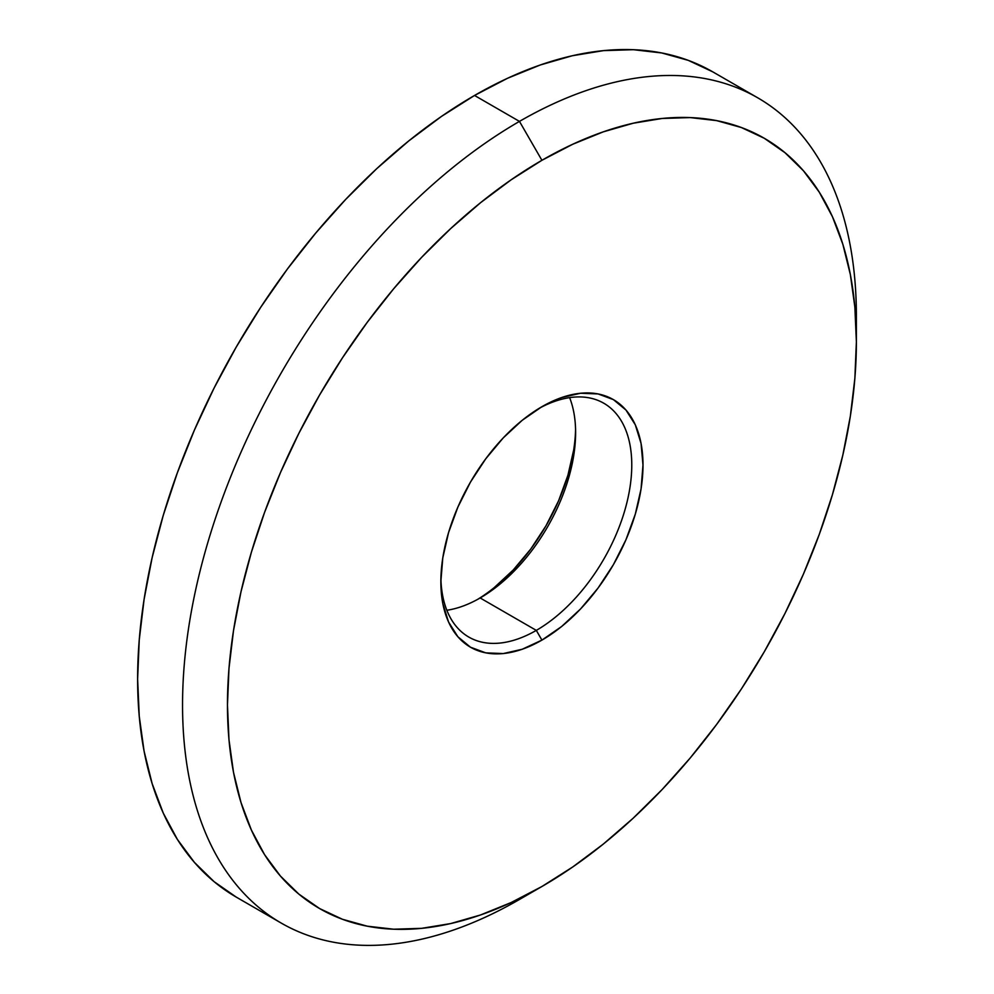 <?xml version="1.0" encoding="UTF-8"?>
<svg xmlns="http://www.w3.org/2000/svg" width="994" height="994" viewBox="0 0 994 994"><rect width="100%" height="100%" fill="white"/><g stroke="black" fill="none" stroke-linecap="round" stroke-linejoin="round"><path stroke-width="1.49" d="M236.299 897.135L214.095 881.666L194.402 862.37L177.404 839.445L163.264 813.092L152.132 783.57L144.093 751.178L139.247 716.214L137.619 679.014L139.247 639.95L144.093 599.382L152.132 557.709L163.264 515.327L177.404 472.659L194.402 430.091L214.095 388.058L236.299 346.956L260.801 307.171L287.353 269.088L315.719 233.093L345.601 199.508L376.738 168.669L408.807 140.887L441.51 116.397L474.536 95.461A476.474 275.089 120 0 1 712.773 71.854L688.283 60.361L661.718 52.955L633.364 49.7L603.47 50.632L572.345 55.739L540.264 64.983L507.561 78.265L474.536 95.461L519.464 121.392L541.916 160.295A444.703 256.75 -60 0 1 856.381 341.849A444.703 256.75 -60 0 1 541.929 886.499L572.743 866.967L603.271 844.117L633.203 818.174L662.265 789.385L690.159 758.049L716.624 724.452L741.412 688.917L764.274 651.778L784.999 613.41L803.388 574.184L819.242 534.461L832.438 494.627L842.837 455.078L850.342 416.175L854.865 378.316L856.381 341.849L854.865 307.134L850.342 274.506L842.837 244.263L832.438 216.717L819.242 192.128L803.388 170.72L784.999 152.716L764.274 138.278L741.412 127.543L716.624 120.622L690.159 117.59L662.265 118.46L633.203 123.231L603.271 131.854L572.743 144.254L541.916 160.295L511.102 179.839L480.574 202.689L450.642 228.632L421.58 257.409L393.686 288.757L367.221 322.354L342.433 357.89L319.571 395.028L298.846 433.396L280.457 472.622L264.59 512.345L251.407 552.179L241.008 591.728L233.503 630.631L228.98 668.49L227.464 704.957L228.98 739.673L233.503 772.301L241.008 802.543L251.407 830.089L264.59 854.678L280.457 876.087L298.846 894.091L319.571 908.528L342.433 919.264L367.221 926.172L393.686 929.216L421.58 928.346L450.642 923.575L480.574 914.952L511.102 902.552L541.916 886.511L519.464 899.471A476.474 275.089 120 0 0 519.477 899.471L519.464 899.471A476.474 275.089 -60 0 1 519.464 899.471L541.916 886.511A444.703 256.75 -60 0 1 227.464 704.957A444.703 256.75 -60 0 1 541.916 160.295L519.464 121.392A476.474 275.089 120 0 0 182.548 704.957A476.474 275.089 120 0 0 519.464 899.471A476.474 275.089 -60 0 1 281.227 923.078A476.474 275.089 -60 0 1 208.193 541.27A476.474 275.089 -60 0 1 519.464 121.392L474.536 95.461A476.474 275.089 120 0 0 163.264 515.327A476.474 275.089 120 0 0 236.299 897.135L281.227 923.078M536.313 630.382A134.998 77.942 120 0 0 631.762 466.646A134.998 77.942 120 0 0 539.071 408.385A134.998 77.942 -60 0 1 603.805 403.241A134.998 77.942 -60 0 1 624.505 511.425A134.998 77.942 -60 0 1 536.313 630.382L480.152 597.966A134.998 77.942 120 0 0 569.612 397.625A134.998 77.942 -60 0 1 575.613 432.626A134.998 77.942 -60 0 1 480.152 597.966L536.313 630.382A134.998 77.942 -60 0 1 468.808 637.079A134.998 77.942 -60 0 1 440.889 578.446A134.998 77.942 120 0 0 536.313 630.382L541.916 640.111L536.313 630.382M541.916 406.695A142.937 82.527 -60 0 1 642.994 465.043A142.937 82.527 -60 0 1 541.916 640.111L522.198 649.256L503.237 653.567L485.768 652.859L470.448 647.193L457.886 636.769L448.542 621.983L442.79 603.408L440.851 581.763L442.79 557.87L448.542 532.647L457.886 507.077L470.448 482.14L485.768 458.781L503.237 437.907L522.198 420.313L541.916 406.695L561.647 397.55L580.608 393.239L598.077 393.935L613.397 399.613L625.959 410.037L635.303 424.823L641.055 443.399L642.994 465.043L641.055 488.936L635.303 514.146L625.959 539.717L613.397 564.667L598.077 588.026L580.608 608.9L561.647 626.493L541.916 640.111A142.937 82.527 -60 0 1 440.851 581.763A142.937 82.527 -60 0 1 541.916 406.695L541.916 406.695M477.393 599.519A142.937 82.527 120 0 0 575.576 429.458M573.675 450.033L567.922 475.244L558.578 500.814L546.004 525.764L530.697 549.123L513.215 569.997L494.254 587.578M856.381 341.849L856.381 315.918A476.474 275.089 120 0 0 519.464 121.392A476.474 275.089 -60 0 1 757.701 97.797A476.474 275.089 -60 0 1 856.182 329.213M446.853 610.266A134.998 77.942 120 0 0 480.152 597.966A134.998 77.942 -60 0 1 446.853 610.266M712.773 71.854L757.701 97.797"/></g></svg>
